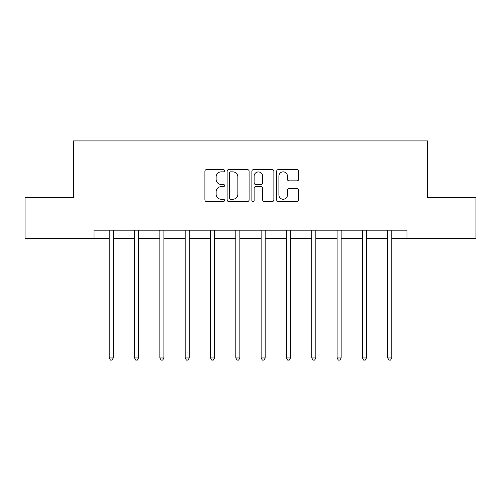 <?xml version="1.0" encoding="UTF-8"?>
<svg xmlns="http://www.w3.org/2000/svg" width="501" height="501" viewBox="0 0 501 501"><rect width="100%" height="100%" fill="white"/><g stroke="black" fill="none" stroke-linecap="round" stroke-linejoin="round"><path stroke-width="0.75" d="M224.529 170.741A1.115 1.115 0 0 0 223.415 169.626L206.487 169.626A1.591 1.591 0 0 0 204.896 171.223L204.896 199.899A1.591 1.591 0 0 0 206.487 201.49L223.415 201.49A1.115 1.115 0 0 0 224.529 200.375A1.115 1.115 0 0 0 223.415 199.26L221.223 199.26A5.098 5.098 0 0 1 216.125 194.163L216.125 191.77A5.098 5.098 0 0 1 221.223 186.673L223.415 186.673A1.115 1.115 0 0 0 224.529 185.558A1.115 1.115 0 0 0 223.415 184.443L221.223 184.443A5.098 5.098 0 0 1 216.125 179.345L216.125 176.953A5.098 5.098 0 0 1 221.223 171.856L223.415 171.856A1.115 1.115 0 0 0 224.529 170.741M297.062 180.861A1.591 1.591 0 0 0 298.652 179.264L298.652 171.223A1.591 1.591 0 0 0 297.062 169.626L278.262 169.626A1.591 1.591 0 0 0 276.671 171.223L276.671 199.899A1.591 1.591 0 0 0 278.262 201.49L297.062 201.49A1.591 1.591 0 0 0 298.652 199.899L298.652 190.18A1.591 1.591 0 0 0 297.062 188.589L289.014 188.589A1.591 1.591 0 0 0 287.424 190.18L287.424 195.002A4.265 4.265 0 0 1 283.159 199.26A4.265 4.265 0 0 1 278.9 195.002L278.9 176.12A4.265 4.265 0 0 1 283.159 171.856A4.265 4.265 0 0 1 287.424 176.12L287.424 179.264A1.591 1.591 0 0 0 289.014 180.861L297.062 180.861M94.031 238.313L25.05 238.313L25.05 197.732L73.422 197.732L73.422 140.925L427.578 140.925L427.578 197.732L475.95 197.732L475.95 238.313L406.969 238.313L406.969 230.197L94.031 230.197L94.031 238.313L109.205 238.313M249.103 171.223A1.591 1.591 0 0 0 247.513 169.626L228.713 169.626A1.591 1.591 0 0 0 227.122 171.223L227.122 199.899A1.591 1.591 0 0 0 228.713 201.49L247.513 201.49A1.591 1.591 0 0 0 249.103 199.899L249.103 171.223M253.487 169.626L272.287 169.626A1.591 1.591 0 0 1 273.878 171.223L273.878 199.899A1.591 1.591 0 0 1 272.287 201.49L264.24 201.49A1.591 1.591 0 0 1 262.649 199.899L262.649 188.27A1.591 1.591 0 0 0 261.052 186.673L255.717 186.673A1.591 1.591 0 0 0 254.126 188.27L254.126 200.375A1.115 1.115 0 0 1 253.011 201.49A1.115 1.115 0 0 1 251.897 200.375L251.897 171.223A1.591 1.591 0 0 1 253.487 169.626M113.264 238.313L134.531 238.313M138.589 238.313L159.85 238.313M163.908 238.313L185.17 238.313M189.228 238.313L210.489 238.313M214.547 238.313L235.808 238.313M239.866 238.313L261.134 238.313M265.192 238.313L286.453 238.313M290.511 238.313L311.772 238.313M315.83 238.313L337.092 238.313M341.15 238.313L362.411 238.313M366.469 238.313L387.736 238.313M391.795 238.313L406.969 238.313M230.466 171.856A1.115 1.115 0 0 0 229.352 172.97L229.352 198.145A1.115 1.115 0 0 0 230.466 199.26L232.777 199.26A5.098 5.098 0 0 0 237.875 194.163L237.875 176.953A5.098 5.098 0 0 0 232.777 171.856L230.466 171.856M262.649 176.202A4.265 4.265 0 0 0 258.384 171.937A4.265 4.265 0 0 0 254.126 176.202L254.126 182.852A1.591 1.591 0 0 0 255.717 184.443L261.052 184.443A1.591 1.591 0 0 0 262.649 182.852L262.649 176.202M113.476 230.197L113.383 230.435A1.622 1.622 0 0 0 113.264 231.036L113.264 357.964L109.205 357.964L109.205 231.036A1.622 1.622 0 0 0 109.093 230.435L108.993 230.197M113.264 357.964L112.049 360.075L110.427 360.075L109.205 357.964M138.802 230.197L138.702 230.435A1.622 1.622 0 0 0 138.589 231.036L138.589 357.964L134.531 357.964L134.531 231.036A1.622 1.622 0 0 0 134.412 230.435L134.318 230.197M138.589 357.964L137.368 360.075L135.746 360.075L134.531 357.964M164.121 230.197L164.027 230.435A1.622 1.622 0 0 0 163.908 231.036L163.908 357.964L159.85 357.964L159.85 231.036A1.622 1.622 0 0 0 159.731 230.435L159.637 230.197M163.908 357.964L162.687 360.075L161.065 360.075L159.85 357.964M189.441 230.197L189.347 230.435A1.622 1.622 0 0 0 189.228 231.036L189.228 357.964L185.17 357.964L185.17 231.036A1.622 1.622 0 0 0 185.051 230.435L184.957 230.197M189.228 357.964L188.013 360.075L186.385 360.075L185.17 357.964M214.76 230.197L214.666 230.435A1.622 1.622 0 0 0 214.547 231.036L214.547 357.964L210.489 357.964L210.489 231.036A1.622 1.622 0 0 0 210.37 230.435L210.276 230.197M214.547 357.964L213.332 360.075L211.71 360.075L210.489 357.964M240.079 230.197L239.985 230.435A1.622 1.622 0 0 0 239.866 231.036L239.866 357.964L235.808 357.964L235.808 231.036A1.622 1.622 0 0 0 235.695 230.435L235.595 230.197M239.866 357.964L238.651 360.075L237.029 360.075L235.808 357.964M265.405 230.197L265.305 230.435A1.622 1.622 0 0 0 265.192 231.036L265.192 357.964L261.134 357.964L261.134 231.036A1.622 1.622 0 0 0 261.015 230.435L260.921 230.197M265.192 357.964L263.971 360.075L262.349 360.075L261.134 357.964M290.724 230.197L290.63 230.435A1.622 1.622 0 0 0 290.511 231.036L290.511 357.964L286.453 357.964L286.453 231.036A1.622 1.622 0 0 0 286.334 230.435L286.24 230.197M290.511 357.964L289.29 360.075L287.668 360.075L286.453 357.964M316.043 230.197L315.949 230.435A1.622 1.622 0 0 0 315.83 231.036L315.83 357.964L311.772 357.964L311.772 231.036A1.622 1.622 0 0 0 311.653 230.435L311.559 230.197M315.83 357.964L314.615 360.075L312.987 360.075L311.772 357.964M341.363 230.197L341.269 230.435A1.622 1.622 0 0 0 341.15 231.036L341.15 357.964L337.092 357.964L337.092 231.036A1.622 1.622 0 0 0 336.973 230.435L336.879 230.197M341.15 357.964L339.935 360.075L338.313 360.075L337.092 357.964M366.682 230.197L366.588 230.435A1.622 1.622 0 0 0 366.469 231.036L366.469 357.964L362.411 357.964L362.411 231.036A1.622 1.622 0 0 0 362.298 230.435L362.198 230.197M366.469 357.964L365.254 360.075L363.632 360.075L362.411 357.964M392.007 230.197L391.907 230.435A1.622 1.622 0 0 0 391.795 231.036L391.795 357.964L387.736 357.964L387.736 231.036A1.622 1.622 0 0 0 387.617 230.435L387.523 230.197M391.795 357.964L390.573 360.075L388.951 360.075L387.736 357.964"/></g></svg>
